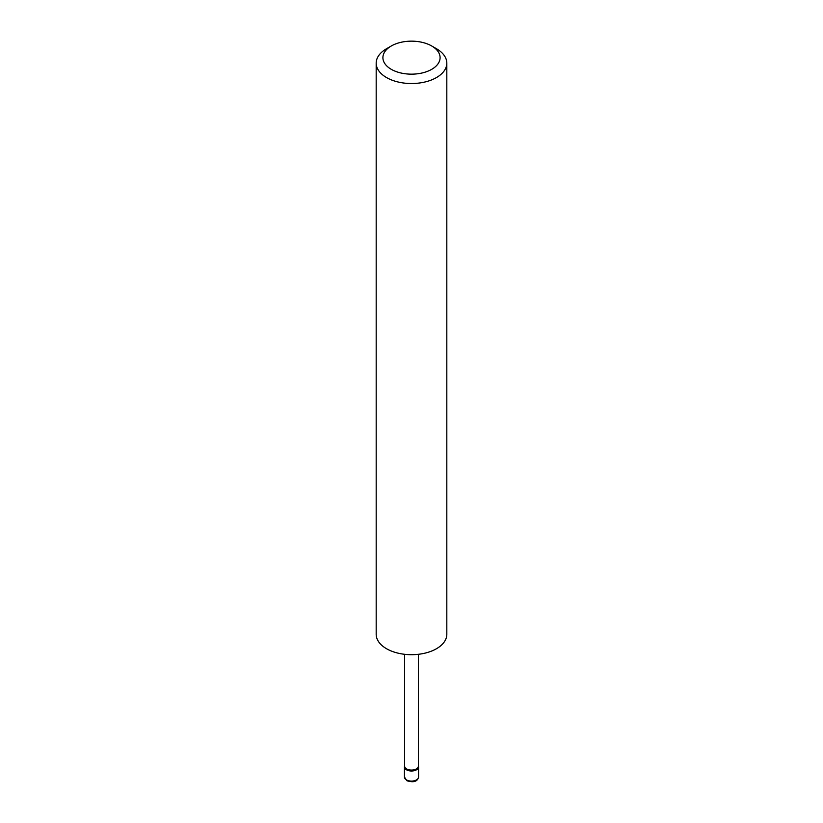 <?xml version="1.0" encoding="UTF-8"?>
<svg xmlns="http://www.w3.org/2000/svg" width="823" height="823" viewBox="0 0 823 823"><rect width="100%" height="100%" fill="white"/><g stroke="black" fill="none" stroke-linecap="round" stroke-linejoin="round"><path stroke-width="1.23" d="M418.382 765.874L418.506 766.429A7.057 4.074 180 0 1 418.557 766.933A7.057 4.074 180 0 1 414.206 770.698A7.057 4.074 180 0 1 406.511 769.814A7.057 4.074 180 0 1 404.443 766.933A7.057 4.074 180 0 1 404.494 766.429L404.618 765.874M418.382 654.306L418.382 766.12A6.882 3.971 180 0 1 414.134 769.793A6.882 3.971 180 0 1 406.634 768.929A6.882 3.971 180 0 1 404.618 766.12L404.618 654.306M391.285 69.327A28.589 16.501 0 0 0 431.715 69.327A28.589 16.501 0 0 0 431.715 45.985L436.468 48.732A35.317 20.39 180 0 1 446.817 63.145A35.317 20.39 180 0 1 425.018 81.981A35.317 20.39 180 0 1 386.532 77.557A35.317 20.39 180 0 1 376.183 63.145A35.317 20.39 180 0 1 386.532 48.732L391.285 45.985A28.589 16.501 0 0 0 391.285 69.327M446.817 63.145L446.817 634.307A35.317 20.39 180 0 1 425.018 653.143A35.317 20.39 180 0 1 386.532 648.719A35.317 20.39 180 0 1 376.183 634.307L376.183 63.145M436.468 48.732L431.715 45.985A28.589 16.501 0 0 0 391.285 45.985M406.511 779.906A7.057 4.074 0 0 0 414.206 780.79A7.057 4.074 0 0 0 418.557 777.025C417.528 781.583 413.63 782.817 406.871 780.718L404.443 777.025A7.057 4.074 0 0 0 406.511 779.906M418.557 766.933L418.557 777.025M404.443 766.933L404.443 777.025"/></g></svg>
